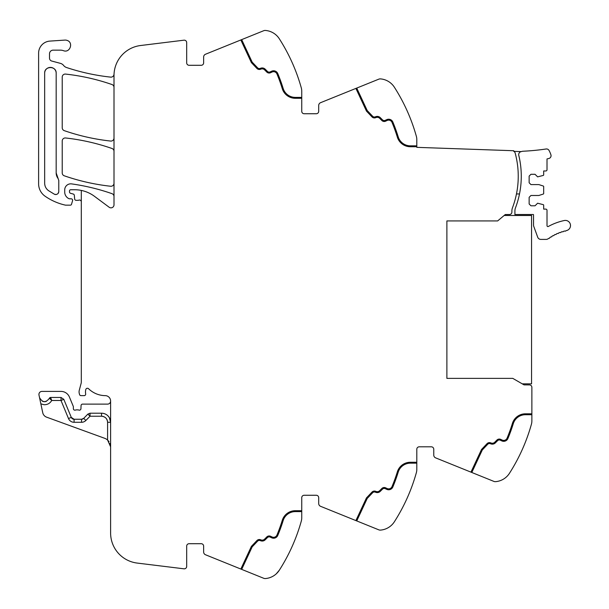 <?xml version="1.0" encoding="UTF-8"?>
<svg xmlns="http://www.w3.org/2000/svg" width="609" height="609" viewBox="0 0 609 609"><rect width="100%" height="100%" fill="white"/><g stroke="black" fill="none" stroke-linecap="round" stroke-linejoin="round"><path stroke-width="0.91" d="M521.342 151.611A3.03 3.03 0 0 0 518.777 155.325A89.021 89.021 0 0 1 515.503 207.791A9.082 9.082 0 0 0 514.909 211.011L514.909 214.513L533.385 214.513A0.906 0.906 0 0 1 533.537 215.015L533.537 225.239A2.87 2.87 0 0 0 533.712 226.221L537.709 237.206A3.334 3.334 0 0 0 540.838 239.398L546.182 239.398A3.334 3.334 0 0 0 548.146 238.758A48.149 48.149 0 0 1 548.732 238.34A0.906 0.906 0 0 0 549.843 237.579A48.149 48.149 0 0 1 550.825 236.939A0.906 0.906 0 0 0 551.975 236.239A48.149 48.149 0 0 1 552.995 235.653A0.906 0.906 0 0 0 554.175 235.013A48.149 48.149 0 0 1 555.225 234.48A0.906 0.906 0 0 0 556.443 233.902A48.149 48.149 0 0 1 557.517 233.422A0.906 0.906 0 0 0 558.757 232.912A48.149 48.149 0 0 1 559.854 232.493A0.906 0.906 0 0 0 561.125 232.044A48.149 48.149 0 0 1 562.244 231.686A0.906 0.906 0 0 0 563.538 231.306A48.149 48.149 0 0 1 564.672 231.001A0.906 0.906 0 0 0 565.982 230.689A48.141 48.141 0 0 1 566.431 230.59A5.146 5.146 0 0 0 570.389 224.477A5.146 5.146 0 0 0 564.277 220.519A58.441 58.441 0 0 0 548.351 226.457A0.906 0.906 0 0 1 547.011 225.657L547.011 210.326A1.21 1.21 0 0 0 545.801 209.115L543.677 209.115L543.677 205.225A0.609 0.609 0 0 0 543.258 204.654L537.625 203.216L535.045 205.789L530.957 205.789L529.145 203.969L529.145 197.308L530.957 195.489L538.836 195.489L543.258 194.058A0.609 0.609 0 0 0 543.677 193.479L543.677 186.605A0.609 0.609 0 0 0 543.258 186.027L538.836 184.588L530.957 184.588L529.145 182.776L529.145 176.115L530.957 174.296L535.045 174.296L537.625 176.869L543.258 175.43A0.609 0.609 0 0 0 543.677 174.859L543.677 170.969L545.801 170.969A1.21 1.21 0 0 0 547.011 169.751L547.011 158.926L548.838 158.5A2.87 2.87 0 0 0 550.924 154.838A24.063 24.063 0 0 0 549.029 150.438A2.87 2.87 0 0 0 546.098 148.992A230.286 230.286 0 0 1 523.04 151.23A5.154 5.154 0 0 0 521.342 151.611L513.722 151.344A2.421 2.421 0 0 1 515.138 152.95A89.021 89.021 0 0 1 512.474 207.791A9.082 9.082 0 0 0 511.887 211.011L511.887 212.092A2.421 2.421 0 0 1 509.482 214.513L505.272 214.535L497.652 220.93L446.884 220.93L446.884 378.379L512.793 378.379L524.037 384.873L529.449 384.903A2.421 2.421 0 0 1 531.87 387.324L531.87 414.721L525.43 414.721A12.72 12.72 0 0 0 513.273 423.689A164.118 164.118 0 0 1 507.906 438.526A164.118 164.118 0 0 0 513.273 423.689M531.87 420.964L531.87 414.721L531.87 420.964A12.111 12.111 0 0 1 531.421 424.222A181.68 181.68 0 0 1 509.429 473.338L509.421 473.353A18.171 18.171 0 0 1 495.52 481.658A3.631 3.631 0 0 1 493.884 481.399L435.656 457.877A3.03 3.03 0 0 1 433.76 455.068L433.76 449.236A2.421 2.421 0 0 0 431.339 446.816L419.228 446.816A2.421 2.421 0 0 0 416.807 449.236A2.421 2.421 0 0 1 419.228 446.816M506.505 476.847L505.607 477.623M301.744 511.613L295.304 511.613A12.72 12.72 0 0 0 283.147 520.588A164.118 164.118 0 0 1 277.78 535.425A4.545 4.545 0 0 1 271.667 537.793L270.175 537.1A2.421 2.421 0 0 0 267.442 537.58L265.212 539.802A4.24 4.24 0 0 1 260.766 540.792L260.157 540.571A2.421 2.421 0 0 0 257.577 541.18L252.164 546.882L241.674 569.377L263.75 578.299A3.631 3.631 0 0 0 265.395 578.55A18.171 18.171 0 0 0 279.303 570.237A181.68 181.68 0 0 0 301.295 521.114A12.111 12.111 0 0 0 301.744 517.856L301.744 497.682A2.421 2.421 0 0 1 304.165 495.262L316.277 495.262A2.421 2.421 0 0 1 318.697 497.682L318.697 503.514A3.03 3.03 0 0 0 320.593 506.323L378.821 529.845A3.631 3.631 0 0 0 380.458 530.104A18.171 18.171 0 0 0 394.366 521.784A181.68 181.68 0 0 0 416.358 472.668A12.111 12.111 0 0 0 416.807 469.41L416.807 449.236M394.366 521.784L395.424 520.109M391.435 525.293L390.544 526.069M276.25 573.861L279.303 570.237C273.152 577.043 273.152 577.043 279.303 570.237L279.333 570.184M275.26 574.698L274.408 575.33M241.674 569.377L205.53 554.769A3.03 3.03 0 0 1 203.634 551.967L203.634 546.136A2.421 2.421 0 0 0 201.214 543.708L189.102 543.708A2.421 2.421 0 0 0 186.681 546.136L186.681 566.408A2.421 2.421 0 0 1 183.964 568.814L137.2 563.074A30.283 30.283 0 0 1 110.61 533.02L110.61 400.791A5.451 5.451 0 0 0 105.524 395.644A24.223 24.223 0 0 1 88.579 388.732A1.667 1.667 0 0 0 85.816 389.486A9.736 9.736 0 0 0 85.603 393.467L85.663 393.894A1.515 1.515 0 0 1 84.171 395.644L81.02 395.644A1.515 1.515 0 0 1 79.558 394.518L79.269 393.429A6.098 6.098 0 0 1 79.269 390.3L81.096 383.472A6.067 6.067 0 0 0 81.301 381.912L81.301 190.419A33.305 33.305 0 0 0 74.595 189.742L70.705 189.742A1.21 1.21 0 0 0 69.495 190.952L69.495 191.873A1.515 1.515 0 0 0 70.614 193.335L73.217 194.027A1.515 1.515 0 0 1 74.336 195.36L74.648 198.953A1.515 1.515 0 0 0 76.155 200.338L77.8 200.338A3.03 3.03 0 0 0 78.858 200.148A1.819 1.819 0 0 1 81.301 201.853M104.208 416.861A6.06 6.06 0 0 0 101.528 416.236C105.205 416.594 107.222 418.611 107.587 422.288L107.587 440.048A9.082 9.082 0 0 0 104.634 438.282L46.596 417.157A6.06 6.06 0 0 1 42.744 412.727L38.991 395.058A3.03 3.03 0 0 1 41.952 391.404L61.014 391.404A9.082 9.082 0 0 1 69.403 397.015L73.255 406.294A1.515 1.515 0 0 1 73.369 406.873L73.369 408.662A1.515 1.515 0 0 0 75.425 410.078A3.03 3.03 0 0 1 76.513 409.872L77.792 409.872A3.03 3.03 0 0 1 78.881 410.078A1.515 1.515 0 0 0 80.936 408.723L81.058 405.579A1.515 1.515 0 0 1 82.573 404.117L107.587 404.117A3.03 3.03 0 0 0 110.61 401.11M201.214 65.292A2.421 2.421 0 0 0 203.634 62.864A2.421 2.421 0 0 1 201.214 65.292L189.102 65.292A2.421 2.421 0 0 1 186.681 62.864L186.681 42.592A2.421 2.421 0 0 0 183.964 40.186L140.595 45.515A30.283 30.283 0 0 0 114.005 75.569L114.005 204.822A3.03 3.03 0 0 1 109.171 207.25L94.471 196.319A33.305 33.305 0 0 0 81.301 190.419M114.005 196.517A3.03 3.03 0 0 0 111.972 193.662A211.962 211.962 0 0 0 71.603 183.895A6.06 6.06 0 0 0 64.714 189.894L64.714 192.063A7.27 7.27 0 0 0 68.939 198.663A1.515 1.515 0 0 0 69.571 198.8L71.108 198.8A1.515 1.515 0 0 1 72.562 200.749L71.512 204.297A1.21 1.21 0 0 1 70.347 205.164L65.856 205.164A3.03 3.03 0 0 1 65.186 205.088A57.543 57.543 0 0 1 45.112 196.235A15.141 15.141 0 0 1 38.611 183.804L38.611 53.173A12.111 12.111 0 0 1 49.915 41.092L64.897 40.095A5.451 5.451 0 0 1 67.081 40.4C73.818 42.432 69.944 53.341 63.435 50.669A9.082 9.082 0 0 0 60.398 50.151L53.143 50.151A3.631 3.631 0 0 0 49.512 53.782L49.512 58.121A3.03 3.03 0 0 0 51.757 61.045L60.428 63.366A6.052 6.052 0 0 1 63.602 65.452A6.356 6.356 0 0 0 66.579 67.538A211.962 211.962 0 0 0 110.655 77.122A3.03 3.03 0 0 0 113.99 74.443A30.283 30.283 0 0 0 114.081 73.423M203.634 62.864L203.634 57.033A3.03 3.03 0 0 1 205.53 54.231L263.75 30.701A3.631 3.631 0 0 1 265.395 30.45A18.171 18.171 0 0 1 279.303 38.763L280.193 40.171M276.372 35.261L275.504 34.5M240.829 39.966L251.403 62.636L256.914 68.444A3.334 3.334 0 0 0 260.469 69.281L261.078 69.061A3.334 3.334 0 0 1 264.572 69.837L266.795 72.06A3.334 3.334 0 0 0 270.563 72.73L272.056 72.029A3.631 3.631 0 0 1 276.943 73.925A163.212 163.212 0 0 1 282.279 88.678A13.626 13.626 0 0 0 295.304 98.293L301.744 98.293L301.744 91.144A12.111 12.111 0 0 0 301.295 87.886A181.68 181.68 0 0 0 279.303 38.763M301.744 98.293L301.744 111.318A2.421 2.421 0 0 0 304.165 113.738L316.277 113.738A2.421 2.421 0 0 0 318.697 111.318L318.697 105.486A3.03 3.03 0 0 1 320.593 102.677L378.821 79.155A3.631 3.631 0 0 1 380.458 78.896A18.171 18.171 0 0 1 394.366 87.216A181.68 181.68 0 0 1 416.358 136.332A12.111 12.111 0 0 1 416.807 139.59L416.807 147.348L513.737 150.735L513.722 151.344M391.427 83.699L390.559 82.938M114.005 138.053A3.03 3.03 0 0 1 110.648 141.06A211.962 211.962 0 0 1 64.265 130.646A3.03 3.03 0 0 1 62.225 127.783L62.225 77.099A3.03 3.03 0 0 1 65.582 74.085A211.962 211.962 0 0 1 111.972 84.529A3.03 3.03 0 0 1 114.005 87.391M114.005 151.344A3.03 3.03 0 0 0 111.972 148.482A211.962 211.962 0 0 0 65.589 137.977A3.03 3.03 0 0 0 62.225 140.991L62.225 172.933A3.03 3.03 0 0 0 64.265 175.795A211.962 211.962 0 0 0 110.648 186.247A3.03 3.03 0 0 0 114.005 183.233M471.8 472.477L482.29 449.982L487.702 444.281A2.421 2.421 0 0 1 490.283 443.672L490.892 443.892A4.24 4.24 0 0 0 495.345 442.91L497.568 440.688A2.421 2.421 0 0 1 500.301 440.2L501.793 440.901A4.545 4.545 0 0 0 507.906 438.526M470.955 472.135L481.529 449.465L487.04 443.656A3.334 3.334 0 0 1 490.595 442.819L491.204 443.04A3.334 3.334 0 0 0 494.698 442.271L496.929 440.041A3.334 3.334 0 0 1 500.689 439.378L502.181 440.071A3.631 3.631 0 0 0 507.069 438.183A163.212 163.212 0 0 0 512.405 423.422A13.626 13.626 0 0 1 525.43 413.808L531.87 413.808M416.807 463.167L410.367 463.167A12.72 12.72 0 0 0 398.21 472.135A164.118 164.118 0 0 1 392.843 486.979A164.118 164.118 0 0 0 398.21 472.135M356.737 520.923L367.227 498.436L372.639 492.734A2.421 2.421 0 0 1 375.22 492.125L375.829 492.346A4.24 4.24 0 0 0 380.275 491.356L382.505 489.134A2.421 2.421 0 0 1 385.238 488.646L386.73 489.347A4.545 4.545 0 0 0 392.843 486.979M355.892 520.588L366.466 497.918L371.977 492.102A3.334 3.334 0 0 1 375.532 491.265L376.141 491.493A3.334 3.334 0 0 0 379.635 490.717L381.858 488.487A3.334 3.334 0 0 1 385.626 487.824L387.118 488.525A3.631 3.631 0 0 0 392.006 486.629A163.212 163.212 0 0 0 397.342 471.868A13.626 13.626 0 0 1 410.367 462.261L416.807 462.261M277.78 535.425A164.118 164.118 0 0 0 283.147 520.588M240.844 569.042L251.403 546.364L256.914 540.556A3.334 3.334 0 0 1 260.469 539.719L261.078 539.939A3.334 3.334 0 0 0 264.572 539.163L266.795 536.94A3.334 3.334 0 0 1 270.563 536.27L272.056 536.971A3.631 3.631 0 0 0 276.943 535.075A163.212 163.212 0 0 0 282.279 520.322A13.626 13.626 0 0 1 295.304 510.707L301.744 510.707M49.474 398.309L49.428 398.263C45.812 402.937 42.516 402.724 39.539 397.624M63.808 399.329L61.014 400.486L51.735 400.486L50.57 397.456A1.21 1.21 0 0 0 49.428 398.263L50.57 397.456L61.014 397.456L63.808 399.329L71.291 417.393A3.03 3.03 0 0 0 74.092 419.258L71.291 417.393A3.03 3.03 0 0 0 74.092 419.258L81.545 419.258A3.03 3.03 0 0 0 83.707 418.353L81.545 419.258A3.03 3.03 0 0 0 83.707 418.353L87.856 414.112L90.025 413.206L101.528 413.206L101.528 416.236L90.025 416.236L90.025 413.206M109.399 417.759C107.587 414.836 104.961 413.321 101.528 413.206A9.082 9.082 0 0 1 110.61 422.288L109.399 417.759M107.587 440.048L110.61 446.816L109.97 443.451M107.618 440.071L109.026 441.685M42.272 401.156A5.146 5.146 0 0 0 46.254 401.415A5.146 5.146 0 0 1 44.236 401.689M56.173 73.164A5.755 5.755 0 0 0 50.418 67.409A5.755 5.755 0 0 0 44.663 73.164C44.312 65.742 56.523 65.742 56.173 73.164L56.173 172.933A9.082 9.082 0 0 0 58.121 178.559L56.173 172.933M58.121 178.559L58.776 180.439L58.776 191.508C58.297 194.043 56.82 194.941 54.346 194.195L48.507 190.632C46.025 188.775 44.746 186.308 44.663 183.21L44.663 73.164M277.78 73.575A164.118 164.118 0 0 1 283.147 88.412A164.118 164.118 0 0 0 277.78 73.575A4.545 4.545 0 0 0 271.667 71.207L270.175 71.9A2.421 2.421 0 0 1 267.442 71.42L265.212 69.198A4.24 4.24 0 0 0 260.766 68.208L260.157 68.429A2.421 2.421 0 0 1 257.577 67.82L252.164 62.118L241.674 39.623M257.577 67.82A2.421 2.421 0 0 0 260.157 68.429M267.442 71.42A2.421 2.421 0 0 0 270.175 71.9M283.147 88.412A12.72 12.72 0 0 0 295.304 97.387L301.744 97.387M416.807 146.739L410.367 146.739A13.626 13.626 0 0 1 397.342 137.132A163.212 163.212 0 0 0 392.006 122.371A3.631 3.631 0 0 0 387.118 120.475L385.626 121.176A3.334 3.334 0 0 1 381.858 120.513L379.635 118.283A3.334 3.334 0 0 0 376.141 117.507L375.532 117.735A3.334 3.334 0 0 1 371.977 116.898L366.466 111.082L355.892 88.412M392.843 122.021A164.118 164.118 0 0 1 398.21 136.865A164.118 164.118 0 0 0 392.843 122.021A4.545 4.545 0 0 0 386.73 119.653L385.238 120.354A2.421 2.421 0 0 1 382.505 119.866L380.275 117.644A4.24 4.24 0 0 0 375.829 116.654L375.22 116.875A2.421 2.421 0 0 1 372.639 116.266L367.227 110.564L356.737 88.077M372.639 116.266A2.421 2.421 0 0 0 375.22 116.875M382.505 119.866A2.421 2.421 0 0 0 385.238 120.354M398.21 136.865A12.72 12.72 0 0 0 410.367 145.833L416.807 145.833M107.587 422.288L110.61 422.288A9.082 9.082 0 0 0 105.395 414.067A9.082 9.082 0 0 1 110.61 422.288A9.082 9.082 0 0 0 101.528 413.206M40.856 403.836L44.038 404.711C47.418 404.795 49.984 403.386 51.735 400.486L49.428 398.263M54.346 194.195A3.03 3.03 0 0 0 56.447 194.454M58.038 193.495A3.03 3.03 0 0 0 58.776 191.508M516.47 193.959L519.492 193.959M504.145 215.479L531.566 215.479L531.566 383.83L522.233 383.83M81.545 419.258A3.03 3.03 0 0 0 83.707 418.353A3.03 3.03 0 0 1 81.545 419.258L81.545 422.288A6.06 6.06 0 0 0 85.869 420.469L90.025 416.236L87.856 414.112M107.587 422.281A6.06 6.06 0 0 0 104.558 417.043M61.014 397.456L61.014 400.486L68.497 418.55L71.291 417.393L68.497 418.55A6.06 6.06 0 0 0 74.092 422.288L74.092 419.258M81.545 422.288L74.092 422.288M85.869 420.469L83.707 418.353"/></g></svg>

